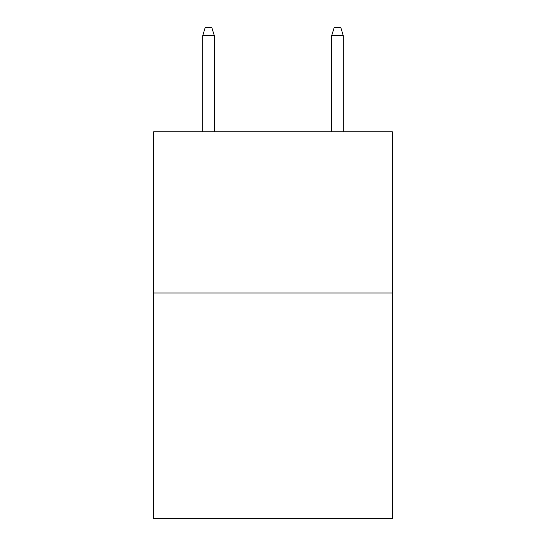 <?xml version="1.0" encoding="UTF-8"?>
<svg xmlns="http://www.w3.org/2000/svg" width="546" height="546" viewBox="0 0 546 546"><rect width="100%" height="100%" fill="white"/><g stroke="black" fill="none" stroke-linecap="round" stroke-linejoin="round"><path stroke-width="0.82" d="M392.301 292.99L392.301 518.7L153.699 518.7L153.699 131.77L392.301 131.77L392.301 292.99L153.699 292.99M214.319 131.77L214.319 35.681L202.709 35.681L202.709 131.77M202.709 35.681L205.289 27.3L211.739 27.3L214.319 35.681M331.681 35.681L334.261 27.3L340.711 27.3L343.291 35.681L331.681 35.681L331.681 131.77M343.291 35.681L343.291 131.77"/></g></svg>
